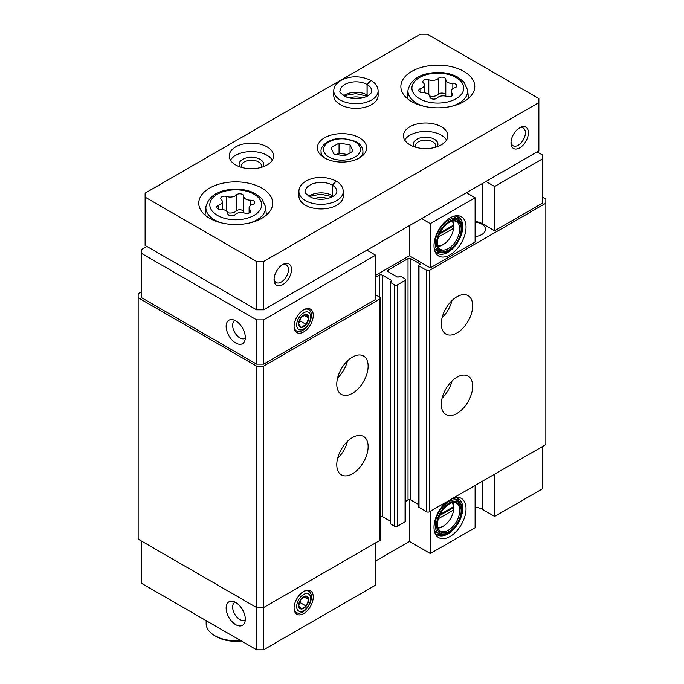 <?xml version="1.0" encoding="UTF-8"?>
<svg xmlns="http://www.w3.org/2000/svg" width="684" height="684" viewBox="0 0 684 684"><rect width="100%" height="100%" fill="white"/><g stroke="black" fill="none" stroke-linecap="round" stroke-linejoin="round"><path stroke-width="1.03" d="M438.376 518.72L453.586 509.939L453.586 506.716A14.535 8.396 120 0 0 452.004 502.757M437.786 527.39A14.535 8.396 120 0 0 443.394 526.082A14.535 8.396 120 0 0 453.586 509.939M438.376 237.066L453.586 228.285L453.586 225.07A14.535 8.396 120 0 0 452.004 221.103M437.786 245.744A14.535 8.396 120 0 0 443.394 244.427A14.535 8.396 120 0 0 453.586 228.285M482.425 481.211L482.425 509.383L494.618 516.42L494.618 474.174M494.618 516.42L542.361 488.863L542.361 446.609M446.755 501.808A22.649 13.073 120 0 0 435.058 533.264A22.649 13.073 120 0 0 461.341 524.568A22.649 13.073 120 0 0 455.732 497.456A22.649 13.073 120 0 0 453.278 498.037M475.106 485.443L475.106 527.689L430.33 553.536L430.33 511.29M482.425 509.383A13.8 7.969 0 0 0 475.106 507.169M375.627 560.983L409.425 541.471L430.33 553.536M141.639 541.164L141.639 583.409L256.628 649.8L263.596 649.8L375.627 585.119L375.627 542.874M542.361 158.927L542.361 203.191L494.618 230.747L494.618 186.493L542.361 158.927L542.361 154.909L537.128 151.891M418.719 504.587L410.819 500.021L410.819 258.612L419.882 263.844A0.983 0.573 0 0 1 419.882 264.648L419.01 265.153A0.983 0.573 0 0 0 418.719 265.554L418.719 506.964A0.983 0.573 0 0 0 419.01 507.366L426.671 511.794A1.975 1.137 0 0 0 429.458 511.794L545.841 444.6L545.841 199.164L542.361 197.154M410.819 500.021A1.975 1.137 0 0 0 408.032 500.021L408.032 258.612L388.17 270.077A1.975 1.137 0 0 0 387.589 270.881A1.975 1.137 0 0 0 388.17 271.685L388.17 270.077M405.646 501.398L408.032 500.021M390.145 521.08L382.245 516.523L382.245 275.105L391.308 280.337A0.983 0.573 0 0 1 391.308 281.141L390.436 281.646A0.983 0.573 0 0 0 390.145 282.047L390.145 523.465A0.983 0.573 0 0 0 390.436 523.867L394.617 526.278A1.975 1.137 0 0 0 397.404 526.278L405.073 521.849A1.975 1.137 0 0 0 405.646 521.046L405.646 279.636A1.975 1.137 0 0 0 405.073 278.833L400.884 276.413A0.983 0.573 0 0 0 399.49 276.413L398.627 276.917A0.983 0.573 0 0 1 397.233 276.917L388.17 271.685M382.245 516.523A1.975 1.137 0 0 0 380.56 516.198M141.639 291.709L138.159 293.718L138.159 539.154L256.628 607.554L263.596 607.554L379.979 540.36A1.975 1.137 0 0 0 380.56 539.556L380.56 298.138A1.975 1.137 0 0 0 379.979 297.335L375.627 294.821M138.159 297.737L256.628 366.137L263.596 366.137L379.979 298.951A1.975 1.137 0 0 0 380.56 298.138M256.628 649.8L256.628 366.137M263.596 649.8L263.596 366.137M352.457 473.773A22.179 12.799 -60 0 1 341.367 474.867A22.179 12.799 -60 0 1 341.367 449.26A22.179 12.799 -60 0 1 363.537 436.46A22.179 12.799 -60 0 1 366.94 454.227A22.179 12.799 -60 0 1 352.457 473.773M352.457 393.3A22.179 12.799 -60 0 1 341.367 394.394A22.179 12.799 -60 0 1 341.367 368.796A22.179 12.799 -60 0 1 363.537 355.988A22.179 12.799 -60 0 1 366.94 373.755A22.179 12.799 -60 0 1 352.457 393.3M375.627 277.319L379.458 275.105A1.975 1.137 0 0 1 382.245 275.105M390.145 282.047A0.983 0.573 0 0 0 390.436 282.449L394.617 284.869A1.975 1.137 0 0 0 397.404 284.869L405.073 280.44A1.975 1.137 0 0 0 405.646 279.636M410.819 258.612A1.975 1.137 0 0 0 408.032 258.612M418.719 265.554A0.983 0.573 0 0 0 419.01 265.956L426.671 270.377A1.975 1.137 0 0 0 429.458 270.377L545.841 203.191M456.989 413.418A22.179 12.799 -60 0 1 445.9 414.513A22.179 12.799 -60 0 1 445.9 388.914A22.179 12.799 -60 0 1 468.078 376.106A22.179 12.799 -60 0 1 471.473 393.873A22.179 12.799 -60 0 1 456.989 413.418M456.989 332.946A22.179 12.799 -60 0 1 445.9 334.048A22.179 12.799 -60 0 1 445.9 308.441A22.179 12.799 -60 0 1 468.078 295.633A22.179 12.799 -60 0 1 471.473 313.409A22.179 12.799 -60 0 1 456.989 332.946M475.106 236.604A12.816 7.396 0 0 0 485.478 229.337A12.816 7.396 0 0 0 475.106 222.078M494.618 230.747L482.425 223.711A13.8 7.969 0 0 0 475.106 221.496M375.627 275.31L409.425 255.799L430.33 267.863L475.106 242.016L475.106 197.753L430.33 223.608L421.618 218.581M146.872 246.437L141.639 249.455L141.639 297.737L256.628 364.127L263.596 364.127L375.627 299.447L375.627 255.192L366.915 250.164M235.723 624.654A13.552 7.823 -120 0 0 244.675 622.705A13.552 7.823 -120 0 0 242.495 609.675A13.552 7.823 -120 0 0 232.303 601.279A13.552 7.823 -120 0 0 226.301 610.154A13.552 7.823 -120 0 0 235.723 624.654M303.67 591.455A13.552 7.823 120 0 0 294.719 611.641A13.552 7.823 120 0 0 310.451 606.434A13.552 7.823 120 0 0 307.09 590.215A13.552 7.823 120 0 0 303.67 591.455M409.425 499.688L409.425 541.471M235.723 343A13.552 7.823 -120 0 0 244.675 341.059A13.552 7.823 -120 0 0 242.495 328.029A13.552 7.823 -120 0 0 232.303 319.633A13.552 7.823 -120 0 0 226.301 328.508A13.552 7.823 -120 0 0 235.723 343M141.639 253.482L256.628 319.873L263.596 319.873L375.627 255.192M256.628 364.127L256.628 319.873M263.596 364.127L263.596 319.873M303.67 309.809A13.552 7.823 120 0 0 294.719 329.987A13.552 7.823 120 0 0 310.451 324.789A13.552 7.823 120 0 0 307.09 308.561A13.552 7.823 120 0 0 303.67 309.809M409.425 255.799L409.425 225.617M430.33 267.863L430.33 223.608M450.021 217.888A22.649 13.073 120 0 0 435.058 251.618A22.649 13.073 120 0 0 461.341 242.923A22.649 13.073 120 0 0 455.732 215.802A22.649 13.073 120 0 0 450.021 217.888M494.618 186.493L485.905 181.457M466.394 192.726L475.106 197.753M347.455 360.921A22.179 12.799 -60 0 1 337.588 378.004M451.987 300.567A22.179 12.799 -60 0 1 442.129 317.65M347.455 441.394A22.179 12.799 -60 0 1 337.588 458.468M451.987 381.039A22.179 12.799 -60 0 1 442.129 398.122M453.586 225.07L440.009 232.911M437.999 246.539A16.014 9.243 120 0 0 442.351 245.034L443.394 244.427M453.672 225.669A16.014 9.243 120 0 0 453.68 225.421A16.014 9.243 120 0 0 452.808 220.889M438.059 246.719A16.014 9.243 120 0 0 440.411 249.327A16.014 9.243 120 0 0 456.425 240.084A16.014 9.243 120 0 0 456.425 221.59A16.014 9.243 120 0 0 452.996 220.855M449.32 222.3A16.758 9.67 120 0 0 438.256 247.249A16.758 9.67 120 0 0 457.699 240.819A16.758 9.67 120 0 0 453.552 220.761A16.758 9.67 120 0 0 449.32 222.3M449.32 221.291A17.989 10.388 120 0 0 436.606 243.324A17.989 10.388 120 0 0 449.32 250.669A17.989 10.388 120 0 0 462.042 228.636A17.989 10.388 120 0 0 449.32 221.291M462.042 228.636L462.042 227.832A18.972 10.953 120 0 0 458.109 219.145A18.972 10.953 120 0 0 448.627 220.086A18.972 10.953 120 0 0 436.23 236.801A18.972 10.953 120 0 0 439.137 252.011A18.972 10.953 120 0 0 448.627 251.071L449.32 250.669M434.289 248.933A18.972 10.953 120 0 0 435.657 249.993L439.137 252.011M458.109 219.145L454.629 217.136A18.972 10.953 120 0 0 453.03 216.477M436.153 252.345A20.939 12.09 120 0 0 440.282 252.524M459.126 219.88A20.939 12.09 120 0 0 456.912 216.392M434.622 250.361A20.939 12.09 120 0 0 437.461 253.311A20.939 12.09 120 0 0 458.4 241.221A20.939 12.09 120 0 0 458.4 217.033A20.939 12.09 120 0 0 454.424 216.058M453.586 506.716L440.009 514.556M437.999 528.193A16.014 9.243 120 0 0 442.351 526.68L443.394 526.082M453.672 507.323A16.014 9.243 120 0 0 453.68 507.066A16.014 9.243 120 0 0 452.808 502.543M438.059 528.373A16.014 9.243 120 0 0 440.411 530.972A16.014 9.243 120 0 0 456.425 521.73A16.014 9.243 120 0 0 456.425 503.236A16.014 9.243 120 0 0 452.996 502.501M449.32 503.946A16.758 9.67 120 0 0 438.256 528.903A16.758 9.67 120 0 0 457.699 522.465A16.758 9.67 120 0 0 453.552 502.407A16.758 9.67 120 0 0 449.32 503.946M449.32 502.945A17.989 10.388 120 0 0 436.606 524.97A17.989 10.388 120 0 0 449.32 532.314A17.989 10.388 120 0 0 462.042 510.281A17.989 10.388 120 0 0 449.32 502.945M462.042 510.281L462.042 509.477A18.972 10.953 120 0 0 458.109 500.799A18.972 10.953 120 0 0 448.627 501.731A18.972 10.953 120 0 0 436.23 518.455A18.972 10.953 120 0 0 439.137 533.657A18.972 10.953 120 0 0 448.627 532.716L449.32 532.314M434.289 530.587A18.972 10.953 120 0 0 435.657 531.648L439.137 533.657M458.109 500.799L454.629 498.781A18.972 10.953 120 0 0 453.099 498.149M436.153 533.99A20.939 12.09 120 0 0 440.282 534.17M459.126 501.526A20.939 12.09 120 0 0 456.912 498.046M434.622 532.007A20.939 12.09 120 0 0 437.461 534.956A20.939 12.09 120 0 0 458.4 522.867A20.939 12.09 120 0 0 458.4 498.687A20.939 12.09 120 0 0 454.424 497.704M439.496 234.005L452.286 226.626L453.586 227.379M452.286 226.626L452.286 225.823M439.496 515.659L452.286 508.272L453.586 509.024M452.286 508.272L452.286 507.468M235.125 320.548A10.183 5.882 -120 0 0 234.749 320.736A10.183 5.882 -120 0 0 233.193 328.901A10.183 5.882 -120 0 0 239.845 337.879A10.183 5.882 -120 0 0 244.94 338.383A10.183 5.882 -120 0 0 245.291 338.152M235.125 602.202A10.183 5.882 -120 0 0 234.749 602.39A10.183 5.882 -120 0 0 233.193 610.547A10.183 5.882 -120 0 0 239.845 619.524A10.183 5.882 -120 0 0 244.94 620.029A10.183 5.882 -120 0 0 245.291 619.798M243.692 196.12A3.916 2.266 0 0 0 243.701 196.06A3.916 2.266 0 0 0 240.742 193.863A3.916 2.266 0 0 0 236.331 194.983A6.857 3.959 0 0 1 226.695 196.47A3.916 2.266 0 0 0 222.736 196.428A3.916 2.266 0 0 0 220.727 198.403A3.916 2.266 0 0 0 221.308 199.583A6.857 3.959 0 0 1 222.326 201.66A6.857 3.959 0 0 1 218.726 205.149A3.916 2.266 0 0 0 216.666 207.141A3.916 2.266 0 0 0 220.701 209.398A6.857 3.959 0 0 1 227.755 213.357A6.857 3.959 0 0 1 227.755 213.468A3.916 2.266 0 0 0 227.746 213.536A3.916 2.266 0 0 0 230.705 215.725A3.916 2.266 0 0 0 235.116 214.605A6.857 3.959 0 0 1 244.744 213.117A3.916 2.266 0 0 0 248.711 213.169A3.916 2.266 0 0 0 250.72 211.194A3.916 2.266 0 0 0 250.139 210.005A6.857 3.959 0 0 1 249.121 207.927A6.857 3.959 0 0 1 252.721 204.448A3.916 2.266 0 0 0 254.773 202.455A3.916 2.266 0 0 0 250.746 200.19A6.857 3.959 0 0 1 243.692 196.24A6.857 3.959 0 0 1 243.692 196.12M445.797 79.438A3.916 2.266 0 0 0 445.797 79.378A3.916 2.266 0 0 0 442.839 77.181A3.916 2.266 0 0 0 438.427 78.301A6.857 3.959 0 0 1 428.8 79.789A3.916 2.266 0 0 0 424.832 79.746A3.916 2.266 0 0 0 422.823 81.721A3.916 2.266 0 0 0 423.405 82.901A6.857 3.959 0 0 1 424.431 84.978A6.857 3.959 0 0 1 420.831 88.467A3.916 2.266 0 0 0 418.77 90.459A3.916 2.266 0 0 0 422.798 92.716A6.857 3.959 0 0 1 429.851 96.675A6.857 3.959 0 0 1 429.851 96.786A3.916 2.266 0 0 0 429.851 96.854A3.916 2.266 0 0 0 432.81 99.043A3.916 2.266 0 0 0 437.213 97.923A6.857 3.959 0 0 1 446.849 96.435A3.916 2.266 0 0 0 450.816 96.487A3.916 2.266 0 0 0 452.825 94.512A3.916 2.266 0 0 0 452.235 93.323A6.857 3.959 0 0 1 451.218 91.246A6.857 3.959 0 0 1 454.817 87.766A3.916 2.266 0 0 0 456.878 85.774A3.916 2.266 0 0 0 452.842 83.516A6.857 3.959 0 0 1 445.788 79.558A6.857 3.959 0 0 1 445.797 79.438M538.872 98.573L427.372 34.2L420.404 34.2L145.128 193.127L145.128 197.154L256.628 261.527L263.596 261.527L538.872 102.6L538.872 98.573M256.628 261.527L256.628 309.809L145.128 245.436L145.128 197.154M256.628 309.809L263.596 309.809L263.596 261.527M274.053 279.636A12.321 7.114 -60 0 1 282.766 264.546A12.321 7.114 -60 0 1 291.478 269.573A12.321 7.114 -60 0 1 282.766 284.664A12.321 7.114 -60 0 1 274.053 279.636M510.999 142.836A12.321 7.114 -60 0 1 519.712 127.746A12.321 7.114 -60 0 1 528.416 132.773A12.321 7.114 -60 0 1 519.712 147.864A12.321 7.114 -60 0 1 510.999 142.836M263.596 309.809L538.872 150.882L538.872 102.6M324.575 157.918A24.641 14.227 0 0 0 351.431 161.005A24.641 14.227 0 0 0 366.641 147.864A24.641 14.227 0 0 0 342 133.637A24.641 14.227 0 0 0 317.359 147.864A24.641 14.227 0 0 0 324.575 157.918M209.586 218.273A36.962 21.341 0 0 0 249.865 222.898A36.962 21.341 0 0 0 272.685 203.191A36.962 21.341 0 0 0 235.723 181.85A36.962 21.341 0 0 0 198.762 203.191A36.962 21.341 0 0 0 209.586 218.273M411.691 101.591A36.962 21.341 0 0 0 451.97 106.217A36.962 21.341 0 0 0 474.781 86.509A36.962 21.341 0 0 0 437.82 65.168A36.962 21.341 0 0 0 400.867 86.509A36.962 21.341 0 0 0 411.691 101.591M343.265 191.52A22.179 12.799 0 0 1 321.095 204.319A22.179 12.799 0 0 1 298.917 191.52L298.917 196.146A22.179 12.799 0 0 0 305.415 205.2A22.179 12.799 0 0 0 329.577 207.97A22.179 12.799 0 0 0 343.265 196.146L343.265 191.52C343.077 187.219 340.752 183.748 336.289 181.106L332.279 185.099L332.279 195.564A15.766 9.106 0 0 1 333.33 196.24M409.947 144.846A22.179 12.799 0 0 0 434.118 147.624A22.179 12.799 0 0 0 447.806 135.791A22.179 12.799 0 0 0 425.628 122.992A22.179 12.799 0 0 0 403.449 135.791A22.179 12.799 0 0 0 409.947 144.846M235.723 164.964A22.179 12.799 0 0 0 259.886 167.742A22.179 12.799 0 0 0 273.574 155.909A22.179 12.799 0 0 0 251.404 143.11A22.179 12.799 0 0 0 229.226 155.909A22.179 12.799 0 0 0 235.723 164.964M378.115 90.929A22.179 12.799 0 0 1 355.937 103.737A22.179 12.799 0 0 1 333.766 90.929L333.766 95.555A22.179 12.799 0 0 0 340.256 104.609A22.179 12.799 0 0 0 364.427 107.388A22.179 12.799 0 0 0 378.115 95.555L378.115 90.929C377.919 86.629 375.593 83.157 371.13 80.515L367.12 84.517L367.12 94.973A15.766 9.106 0 0 1 368.172 95.649M240.512 640.489A29.566 17.074 180 0 1 214.819 635.718A29.566 17.074 180 0 1 206.158 623.646L206.158 620.662M241.332 640.968A27.104 15.646 180 0 1 216.554 636.727L214.819 635.718M362.392 97.949A12.321 7.114 0 0 0 349.481 97.949M261.356 167.349A10.183 5.882 0 0 0 261.587 166.101A10.183 5.882 0 0 0 251.404 160.218A10.183 5.882 0 0 0 241.221 166.101A10.183 5.882 0 0 0 241.452 167.349M262.947 166.845A12.321 7.114 0 0 0 251.404 157.252A12.321 7.114 0 0 0 239.862 166.845M272.335 160.133A22.179 12.799 0 0 0 251.404 151.557A22.179 12.799 0 0 0 230.474 160.133M435.58 147.231A10.183 5.882 0 0 0 435.811 145.983A10.183 5.882 0 0 0 425.628 140.1A10.183 5.882 0 0 0 415.444 145.983A10.183 5.882 0 0 0 415.675 147.231M437.17 146.727A12.321 7.114 0 0 0 425.628 137.133A12.321 7.114 0 0 0 414.085 146.727M446.558 140.015A22.179 12.799 0 0 0 425.628 131.439A22.179 12.799 0 0 0 404.697 140.015M327.55 198.54A12.321 7.114 0 0 0 314.64 198.54M518.917 128.241A10.183 5.882 -60 0 1 523.294 128.113A10.183 5.882 -60 0 1 523.294 139.878A10.183 5.882 -60 0 1 513.111 145.752A10.183 5.882 -60 0 1 511.034 141.904M281.97 265.041A10.183 5.882 -60 0 1 286.348 264.913A10.183 5.882 -60 0 1 286.348 276.669A10.183 5.882 -60 0 1 276.165 282.552A10.183 5.882 -60 0 1 274.087 278.704M445.797 79.669L445.797 95.392A6.857 3.959 0 0 0 445.788 95.512A6.857 3.959 0 0 0 445.882 96.153M429.766 96.034A6.857 3.959 0 0 0 438.427 94.255L438.427 78.301M445.788 95.221A3.916 2.266 0 0 0 442.745 93.127A3.916 2.266 0 0 0 438.427 94.255M243.692 196.351L243.692 212.074A6.857 3.959 0 0 0 243.692 212.194A6.857 3.959 0 0 0 243.786 212.835M227.661 212.715A6.857 3.959 0 0 0 236.331 210.937L236.331 194.983M243.692 211.903A3.916 2.266 0 0 0 240.648 209.808A3.916 2.266 0 0 0 236.331 210.937M339.059 143.127L331.005 147.77L333.954 154.122L344.941 155.824L352.995 151.173L350.046 144.828L339.059 143.127L339.059 153.182L336.699 154.541M350.046 152.874L350.046 144.828M347.301 154.464L339.059 153.182M343.701 95.649A15.766 9.106 0 0 1 367.051 94.931L367.051 84.474L370.779 80.31C360.622 75.744 350.952 75.616 341.786 79.942C336.434 82.944 333.758 86.603 333.766 90.929M308.86 196.24A15.766 9.106 0 0 1 332.21 195.521L332.21 185.065L335.929 180.901C325.772 176.327 316.111 176.207 306.936 180.525C301.593 183.534 298.917 187.194 298.917 191.52M306.184 324.455A7.114 4.104 120 0 0 308.698 317.974A7.114 4.104 120 0 0 306.184 314.392A7.114 4.104 120 0 0 301.157 317.299A7.114 4.104 120 0 0 298.643 323.78A7.114 4.104 120 0 0 301.157 327.354A7.114 4.104 120 0 0 306.184 324.455L308.698 317.974L306.184 314.392L301.157 317.299L298.643 323.78L301.157 327.354L306.184 324.455L299.455 320.565M294.103 326.986A12.321 7.114 120 0 0 296.523 330.971A12.321 7.114 120 0 0 302.687 330.363A12.321 7.114 120 0 0 310.733 319.505A12.321 7.114 120 0 0 308.843 309.638A12.321 7.114 120 0 0 304.175 309.536M303.67 328.961A9.901 5.72 120 0 0 309.732 313.332A9.901 5.72 120 0 0 297.608 320.334A9.901 5.72 120 0 0 303.67 328.961M303.987 315.247L308.698 317.974M306.184 606.101A7.114 4.104 120 0 0 308.698 599.62A7.114 4.104 120 0 0 306.184 596.046A7.114 4.104 120 0 0 301.157 598.945A7.114 4.104 120 0 0 298.643 605.426A7.114 4.104 120 0 0 301.157 609.008A7.114 4.104 120 0 0 306.184 606.101L308.698 599.62L306.184 596.046L301.157 598.945L298.643 605.426L301.157 609.008L306.184 606.101L299.455 602.219M294.103 608.632A12.321 7.114 120 0 0 296.523 612.625A12.321 7.114 120 0 0 302.687 612.009A12.321 7.114 120 0 0 310.733 601.159A12.321 7.114 120 0 0 308.843 591.284A12.321 7.114 120 0 0 304.175 591.181M303.67 610.607A9.901 5.72 120 0 0 309.732 594.977A9.901 5.72 120 0 0 297.608 601.98A9.901 5.72 120 0 0 303.67 610.607M303.987 596.901L308.698 599.62M379.979 540.36L379.979 298.951M379.458 297.036L379.458 275.105M391.308 281.141L391.308 280.337M390.436 523.867L390.436 282.449M394.617 526.278L394.617 284.869M397.404 526.278L397.404 284.869M405.073 521.849L405.073 280.44M419.882 264.648L419.882 263.844M419.01 507.366L419.01 265.956M426.671 511.794L426.671 270.377M429.458 511.794L429.458 270.377M482.425 223.711L482.425 183.474M217.401 215.375A25.915 14.963 0 0 0 260.758 208.671A25.915 14.963 0 0 0 229.012 190.34A25.915 14.963 0 0 0 217.401 215.375M419.497 98.693A25.915 14.963 0 0 0 462.854 91.989A25.915 14.963 0 0 0 431.117 73.658A25.915 14.963 0 0 0 419.497 98.693M452.073 106.191A29.848 17.228 0 0 0 467.608 89.989L463.786 81.832L457.613 77.053C451.97 74.034 445.429 72.495 437.999 72.427C421.113 72.914 411.127 78.763 408.032 89.989A29.848 17.228 0 0 0 416.718 103.241A29.848 17.228 0 0 0 423.576 106.191M249.968 222.873A29.848 17.228 0 0 0 265.512 206.671L261.681 198.514L255.508 193.734C249.874 190.716 243.333 189.177 235.894 189.109C219.008 189.596 209.022 195.444 205.935 206.671A29.848 17.228 0 0 0 214.622 219.915A29.848 17.228 0 0 0 221.479 222.873M452.842 88.689L452.842 83.516M452.235 95.7L452.235 93.323M420.831 92.451L420.831 88.467M428.8 94.563L428.8 79.789M250.746 205.371L250.746 200.19M250.139 212.382L250.139 210.005M218.726 209.124L218.726 205.149M226.695 211.245L226.695 196.47M328.936 157.021A18.477 10.67 0 0 0 359.852 152.233A18.477 10.67 0 0 0 337.221 139.168A18.477 10.67 0 0 0 328.936 157.021M360.237 157.431A20.939 12.09 0 0 0 362.939 151.489C362.794 147.274 360.263 143.879 355.372 141.297L342.111 138.356C329.346 138.159 320.138 145.718 321.061 151.489A20.939 12.09 0 0 0 323.763 157.431M367.051 84.474A15.766 9.106 0 0 0 349.883 82.525A15.766 9.106 0 0 0 340.17 90.929C338.973 91.844 341.171 93.905 346.754 97.128C351.114 98.693 355.825 99.069 360.878 98.257C370.788 96.119 372.07 91.767 371.703 90.929A15.766 9.106 0 0 0 367.12 84.517M332.21 185.065A15.766 9.106 0 0 0 315.033 183.115A15.766 9.106 0 0 0 305.321 191.52C304.132 192.426 306.329 194.495 311.904 197.71C316.264 199.275 320.976 199.651 326.037 198.847C335.947 196.701 337.221 192.358 336.861 191.52A15.766 9.106 0 0 0 332.279 185.099M408.032 89.989L407.134 98.393M467.608 89.989L468.514 98.393M205.935 206.671L205.029 215.075M265.512 206.671L266.409 215.075M445.788 95.512L445.788 79.558M451.218 96.333L451.218 91.246M424.431 92.802L424.431 84.978M243.692 212.194L243.692 196.24M249.121 213.015L249.121 207.927M222.326 209.484L222.326 201.66M362.939 155.353L362.939 151.489M321.061 155.353L321.061 151.489M367.282 96.162L355.842 93.64L346.873 95.153L344.591 96.162M332.441 196.753L320.993 194.23L312.024 195.744L309.749 196.753"/></g></svg>
